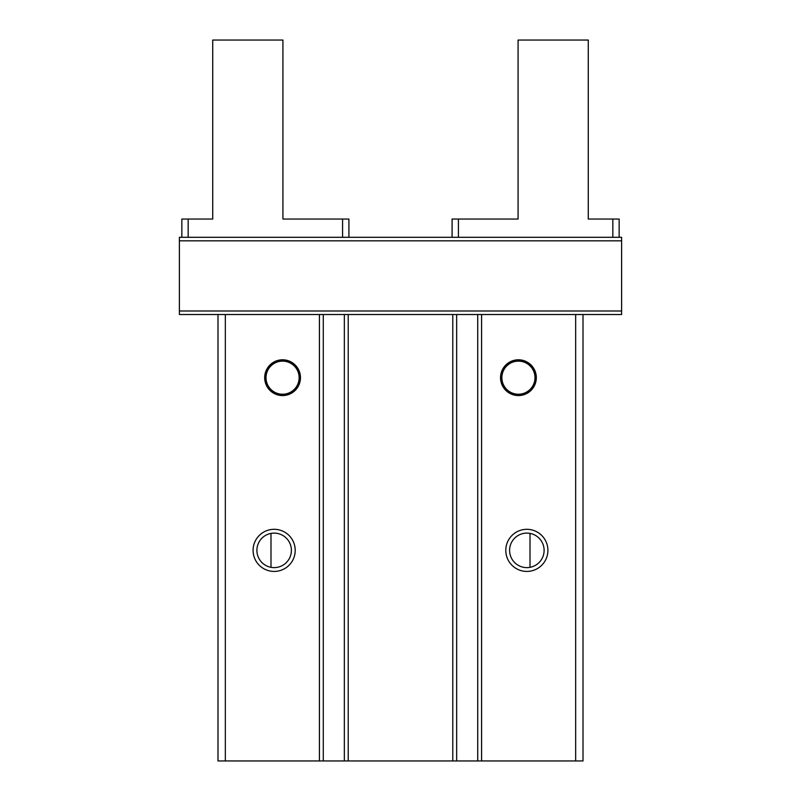 <?xml version="1.0" encoding="UTF-8"?>
<svg xmlns="http://www.w3.org/2000/svg" width="801" height="801" viewBox="0 0 801 801"><rect width="100%" height="100%" fill="white"/><g stroke="black" fill="none" stroke-linecap="round" stroke-linejoin="round"><path stroke-width="1.2" d="M282.573 360.14A17.552 17.552 0 0 1 297.772 386.462A17.552 17.552 0 0 1 267.374 386.462A17.552 17.552 0 0 1 282.573 360.14M518.427 360.14A17.552 17.552 0 0 1 533.626 386.462A17.552 17.552 0 0 1 503.228 386.462A17.552 17.552 0 0 1 518.427 360.14M323.284 760.95L477.716 760.95L477.716 314.513L621.616 314.513L621.616 310.988L179.384 310.988L179.384 314.513L323.284 314.513L323.284 760.95L319.419 760.95L319.419 314.513M344.34 760.95L344.34 314.513L456.66 314.513L456.66 760.95M270.988 567.328L270.988 533.396M225.341 314.513L225.341 760.95L217.992 760.95L217.992 314.513M477.716 760.95L583.008 760.95L583.008 314.513M530.012 567.328L530.012 533.396M282.573 359.789A17.902 17.902 0 0 1 298.072 386.633A17.902 17.902 0 0 1 267.073 386.633A17.902 17.902 0 0 1 282.573 359.789M274.152 571.423A21.056 21.056 0 0 0 292.385 539.834A21.056 21.056 0 0 0 255.909 539.834A21.056 21.056 0 0 0 274.152 571.423M225.341 760.95L319.419 760.95M348.215 760.95L348.215 314.513M452.785 760.95L452.785 314.513M481.581 760.95L481.581 314.513M518.427 359.789A17.902 17.902 0 0 1 533.927 386.633A17.902 17.902 0 0 1 502.928 386.633A17.902 17.902 0 0 1 518.427 359.789M526.848 529.311A21.056 21.056 0 0 1 545.091 560.89A21.056 21.056 0 0 1 508.615 560.89A21.056 21.056 0 0 1 526.848 529.311M575.659 760.95L575.659 314.513M526.848 533.106A17.262 17.262 0 0 1 541.796 558.998A17.262 17.262 0 0 1 511.909 558.998A17.262 17.262 0 0 1 526.848 533.106M274.152 567.619A17.262 17.262 0 0 0 289.091 541.736A17.262 17.262 0 0 0 259.204 541.736A17.262 17.262 0 0 0 274.152 567.619M344.34 314.513L323.284 314.513M477.716 314.513L456.66 314.513M179.384 240.821L621.616 240.821L621.616 237.296L179.384 237.296L179.384 310.988M621.616 240.821L621.616 310.988M518.427 361.131A16.561 16.561 0 0 1 532.765 385.962A16.561 16.561 0 0 1 504.089 385.962A16.561 16.561 0 0 1 518.427 361.131M282.573 361.131A16.561 16.561 0 0 1 296.911 385.962A16.561 16.561 0 0 1 268.235 385.962A16.561 16.561 0 0 1 282.573 361.131M619.153 237.296L619.153 219.043L588.274 219.043L588.274 40.05L518.077 40.05L518.077 219.043L458.412 219.043L458.412 237.296M452.094 237.296L452.094 219.043L458.412 219.043M612.835 219.043L612.835 237.296M181.847 237.296L181.847 219.043L212.726 219.043L212.726 40.05L282.923 40.05L282.923 219.043L348.906 219.043L348.906 237.296M342.588 237.296L342.588 219.043M188.165 237.296L188.165 219.043"/></g></svg>
